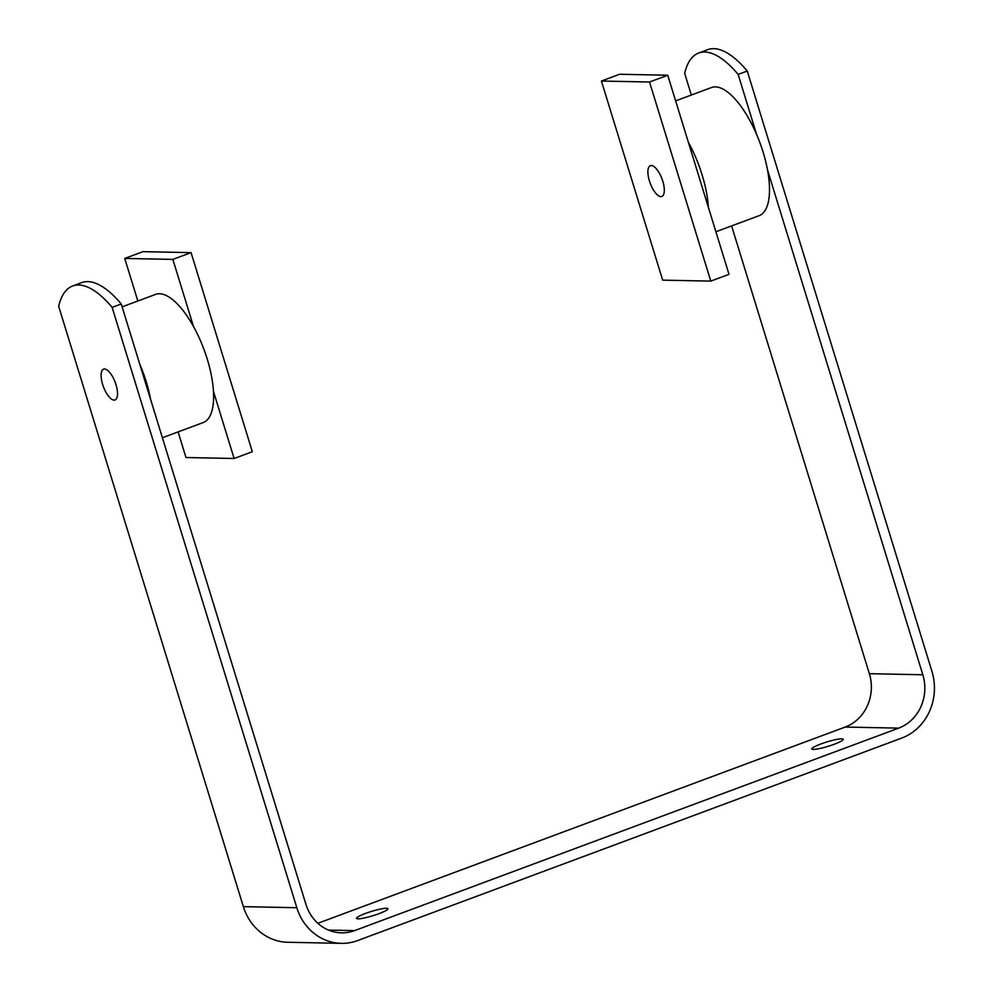 <?xml version="1.0" encoding="UTF-8"?>
<svg xmlns="http://www.w3.org/2000/svg" width="993" height="993" viewBox="0 0 993 993"><rect width="100%" height="100%" fill="white"/><g stroke="black" fill="none" stroke-linecap="round" stroke-linejoin="round"><path stroke-width="1.49" d="M243.359 906.646L58.674 306.316A105.159 40.241 69.6 0 1 72.638 285.996A105.159 40.241 69.6 0 1 112.135 307.383L296.833 907.726L243.359 906.646A52.579 48.036 91.2 0 0 287.833 942.27L341.294 943.35A52.579 48.036 -88.8 0 0 357.666 940.557L901.718 738.084A52.579 48.036 -88.8 0 0 931.943 671.367L747.245 71.037A105.159 40.241 -110.4 0 0 707.748 49.65L698.638 53.039A105.159 40.241 69.6 0 1 738.147 74.425L747.245 71.037M691.339 95.03L684.673 73.345A105.159 40.241 69.6 0 1 698.638 53.039M675.637 100.876L711.472 87.533A68.356 26.153 69.6 0 1 756.579 134.365L738.147 74.425M317.872 923.291L845.192 727.062A42.066 38.429 91.2 0 0 869.359 673.688L922.832 674.756L767.515 169.902A68.356 26.153 -110.4 0 0 756.579 134.365M922.832 674.756A42.066 38.429 -88.8 0 1 898.665 728.13L845.192 727.062M328.509 930.081L354.6 930.602L898.665 728.13M354.6 930.602A42.066 38.429 -88.8 0 1 341.505 932.837A42.066 38.429 -88.8 0 1 305.931 904.338L139.69 363.934A68.356 26.153 69.6 0 1 150.613 399.484M112.135 307.383L121.245 303.995L139.69 363.934M341.294 943.35A52.579 48.036 -88.8 0 1 296.833 907.726M869.359 673.688L731.605 225.907M660.879 196.626A16.434 6.293 69.6 0 1 649.794 182.104A16.434 6.293 69.6 0 1 650.365 165.682A16.434 6.293 69.6 0 1 661.996 178.889A16.434 6.293 69.6 0 1 661.822 196.477A16.434 6.293 69.6 0 1 660.879 196.626M767.515 169.902A68.356 26.153 69.6 0 1 759.161 215.655L715.903 231.754M649.534 82.009L710.789 281.106L662.666 280.138L601.41 81.041L649.534 82.009L667.743 75.232L619.62 74.264L601.41 81.041M695.572 157.068A68.356 26.153 69.6 0 1 708.344 207.202L688.397 142.359A68.356 26.153 69.6 0 1 695.572 157.068M813.304 749.405A16.434 2.271 162.9 0 1 811.827 748.945A16.434 2.271 162.9 0 1 826.871 741.945A16.434 2.271 162.9 0 1 843.243 739.288A16.434 2.271 162.9 0 1 831.29 745.296A16.434 2.271 162.9 0 1 813.304 749.405M358.026 918.835A16.434 2.271 162.9 0 1 356.549 918.376A16.434 2.271 162.9 0 1 371.593 911.375A16.434 2.271 162.9 0 1 387.965 908.707A16.434 2.271 162.9 0 1 376.012 914.714A16.434 2.271 162.9 0 1 358.026 918.835M708.344 207.202L728.999 274.329L710.789 281.106M688.397 142.359L667.743 75.232M104.526 368.999A16.434 6.293 -110.4 0 0 103.582 369.16A16.434 6.293 -110.4 0 0 103.421 386.749A16.434 6.293 -110.4 0 0 115.039 399.956A16.434 6.293 -110.4 0 0 115.622 383.521A16.434 6.293 -110.4 0 0 104.526 368.999M121.245 303.995A105.159 40.241 -110.4 0 0 81.736 282.608L72.638 285.996M178.095 431.893L185.989 457.525L234.112 458.493L252.321 451.716L191.066 252.619L142.942 251.663L124.733 258.441L137.828 301.003M162.393 437.739L203.267 422.534A68.356 26.153 -110.4 0 0 213.458 391.379A68.356 26.153 -110.4 0 0 193.511 326.523A68.356 26.153 -110.4 0 0 155.578 294.4L122.127 306.849M191.066 252.619L172.856 259.396L124.733 258.441M234.112 458.493L213.458 391.379M193.511 326.523L172.856 259.396"/></g></svg>
